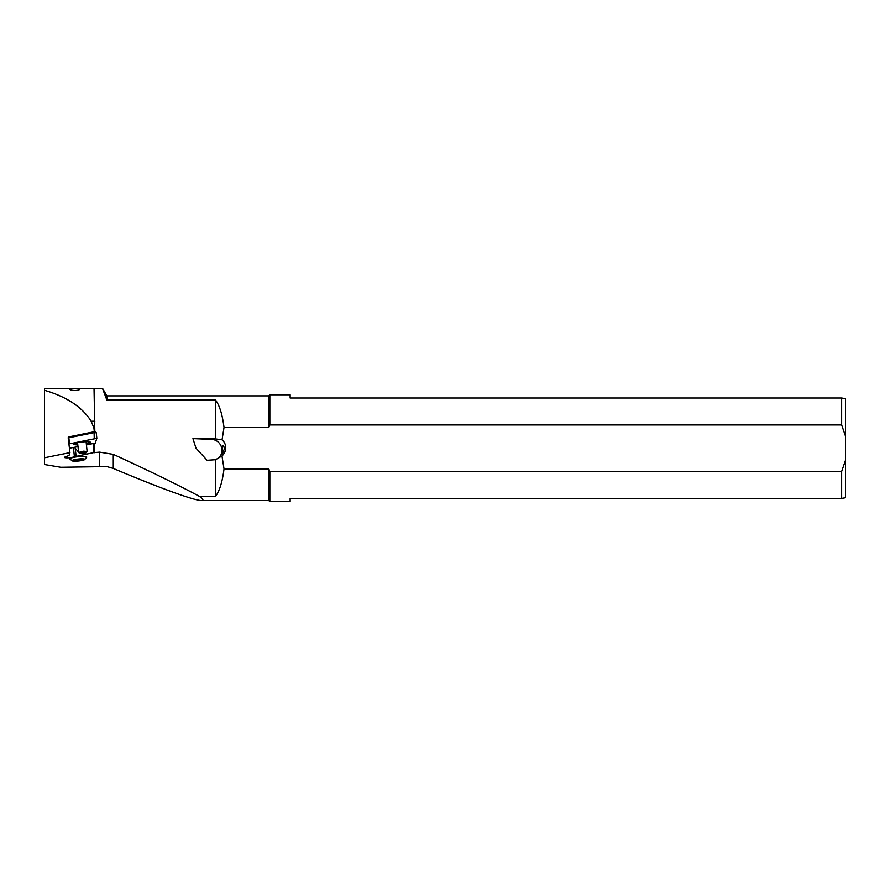 <?xml version="1.0" encoding="UTF-8"?>
<svg xmlns="http://www.w3.org/2000/svg" width="890" height="890" viewBox="0 0 890 890"><rect width="100%" height="100%" fill="white"/><g stroke="black" fill="none" stroke-linecap="round" stroke-linejoin="round"><path stroke-width="1.33" d="M69.231 388.396L79.966 388.396C80.968 391.255 68.808 391.144 69.231 388.396L44.5 388.396L44.5 464.524L60.809 467.272L106.889 466.582L113.275 468.429C158.387 487.52 194.643 500.725 201.474 500.536C203.944 500.514 203.232 499.112 199.338 496.309C177.622 484.683 148.93 470.699 113.275 454.356L99.624 452.142L93.317 452.665L93.784 443.443M44.5 390.287C66.617 396.751 82.192 407.053 91.203 421.215L93.928 428.057L94.329 431.717M44.5 457.772L69.954 452.621L69.042 455.48L65.259 456.882A5.34 0.834 173.9 0 0 64.536 457.382A5.34 0.834 173.9 0 0 64.536 457.393A5.34 0.834 173.9 0 0 68.486 457.783A5.34 0.834 173.9 0 0 74.415 456.781L93.317 452.665M96.109 432.596L94.095 431.761L69.398 436.756L68.274 438.481L68.764 436.923L68.174 437.691L69.954 452.621M68.764 436.923L69.364 436.801M94.829 431.75L94.028 388.396L79.978 388.429M221.988 455.969L224.024 468.919C222.422 481.713 219.619 490.846 215.591 496.309L215.591 459.696L221.988 455.969A11.192 10.68 149.7 0 0 222.044 439.816L215.591 438.904L215.591 400.099C219.608 405.529 222.422 414.662 224.024 427.5L268.78 427.5L268.78 395.872L106.889 395.872L106.889 400.099L102.484 388.396L93.272 388.396M93.928 428.057L94.829 422.939M94.818 421.215L91.203 421.215M86.397 457.549A8.544 1.324 173.9 0 0 86.753 457.104A8.544 1.324 173.9 0 0 78.264 456.67A8.544 1.324 173.9 0 0 69.765 458.917A8.544 1.324 173.9 0 0 70.21 459.273M81.591 453.689L84.661 453.31M76.128 456.147L75.172 448.215L78.554 452.042M75.172 448.215L74.716 447.303M77.208 446.791L78.42 446.936M215.591 459.696L207.103 460.297L196.011 448.204L192.941 438.603L215.591 438.904M106.889 400.099L215.591 400.099M215.591 496.309L199.338 496.309M192.941 438.603L211.631 439.382A10.68 10.191 -120.3 0 1 217.739 458.695M222.422 453.778L224.38 448.949C224.046 446.402 223.39 445.2 222.422 445.334L222.255 453.822M224.024 427.5L222.044 439.816M201.474 500.536L268.78 500.536L268.78 468.919L224.024 468.919M841.651 471.478L845.5 460.286L845.5 497.755L841.651 498.4L841.651 471.478L269.848 471.478L268.78 468.919M268.78 427.5L269.848 424.93L841.651 424.93L845.5 436.122L845.5 460.286M268.78 395.872L269.848 394.804L269.848 424.93M269.848 471.478L269.848 501.604L268.78 500.536M269.848 501.604L290.14 501.604L290.14 498.4L841.651 498.4M841.651 424.93L841.651 398.008L845.5 398.653L845.5 436.122M269.848 394.804L290.14 394.804L290.14 398.008L841.651 398.008M84.784 459.496A6.408 1.001 -6.1 0 1 77.586 461.098A6.408 1.001 -6.1 0 1 72.201 460.842A6.408 1.001 -6.1 0 1 72.157 460.531A6.408 1.001 -6.1 0 1 79.355 458.928A6.408 1.001 -6.1 0 1 84.784 459.496L86.664 457.226A8.544 1.324 -6.1 0 1 86.664 457.238A8.544 1.324 -6.1 0 0 86.742 457.06M72.201 460.842L69.876 459.018A8.544 1.324 -6.1 0 1 69.765 458.862M75.528 459.952L75.005 460.597L77.953 460.653L81.936 459.429L75.528 459.952M77.842 459.574L77.953 460.653M81.424 460.074L81.357 459.418M74.449 443.075L75.06 443.331M88.154 441.74L88.566 442.286A7.209 1.124 173.9 0 0 89.111 441.985A7.209 1.124 173.9 0 0 89.234 441.841M82.414 453.644C78.854 453.555 79.221 453.132 83.515 452.398L86.13 452.754L87.12 451.486L83.56 451.174L83.515 452.398C87.075 452.498 86.708 452.91 82.414 453.644L79.822 453.488L78.598 452.454L83.56 451.174M77.986 446.635L69.431 448.204M68.919 443.943L96.832 438.303L95.319 443.064L86.441 444.933M96.832 438.303L96.242 432.674L93.639 432.729L68.853 437.735L69.453 443.353M86.341 443.999A8.433 1.313 173.9 0 0 90.535 442.274A8.433 1.313 173.9 0 0 86.441 441.707A8.433 1.313 173.9 0 0 73.826 444.054A8.433 1.313 173.9 0 0 77.797 444.867M96.832 438.281L96.242 432.674L95.052 431.728M94.551 388.396L94.551 402.892M94.551 443.287L94.551 452.687M99.624 466.438L99.624 452.142M73.436 447.559L74.415 456.781M211.631 439.382L212.977 438.603M113.275 454.356L113.275 468.429M69.053 443.509L68.463 437.88M94.24 438.347L94.095 431.761M106.889 395.872L102.573 388.396M86.096 441.718L87.12 451.486M77.575 442.664L78.598 452.454"/></g></svg>
